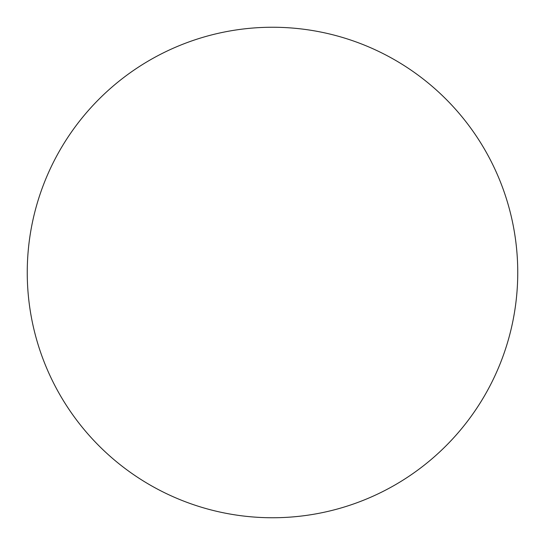 <?xml version="1.0" encoding="UTF-8"?>
<svg xmlns="http://www.w3.org/2000/svg" width="545" height="545" viewBox="0 0 545 545"><rect width="100%" height="100%" fill="white"/><g stroke="black" fill="none" stroke-linecap="round" stroke-linejoin="round"><path stroke-width="0.41" stroke-dasharray="2.73 2.04" d="M517.75 272.5A245.25 245.25 0 0 0 272.5 27.25A245.25 245.25 0 0 0 27.25 272.5A245.25 245.25 0 0 0 272.5 517.75A245.25 245.25 0 0 0 517.75 272.5"/><path stroke-width="0.82" d="M517.75 272.5A245.25 245.25 0 0 0 272.5 27.25A245.25 245.25 0 0 0 27.25 272.5A245.25 245.25 0 0 0 272.5 517.75A245.25 245.25 0 0 0 517.75 272.5"/></g></svg>
